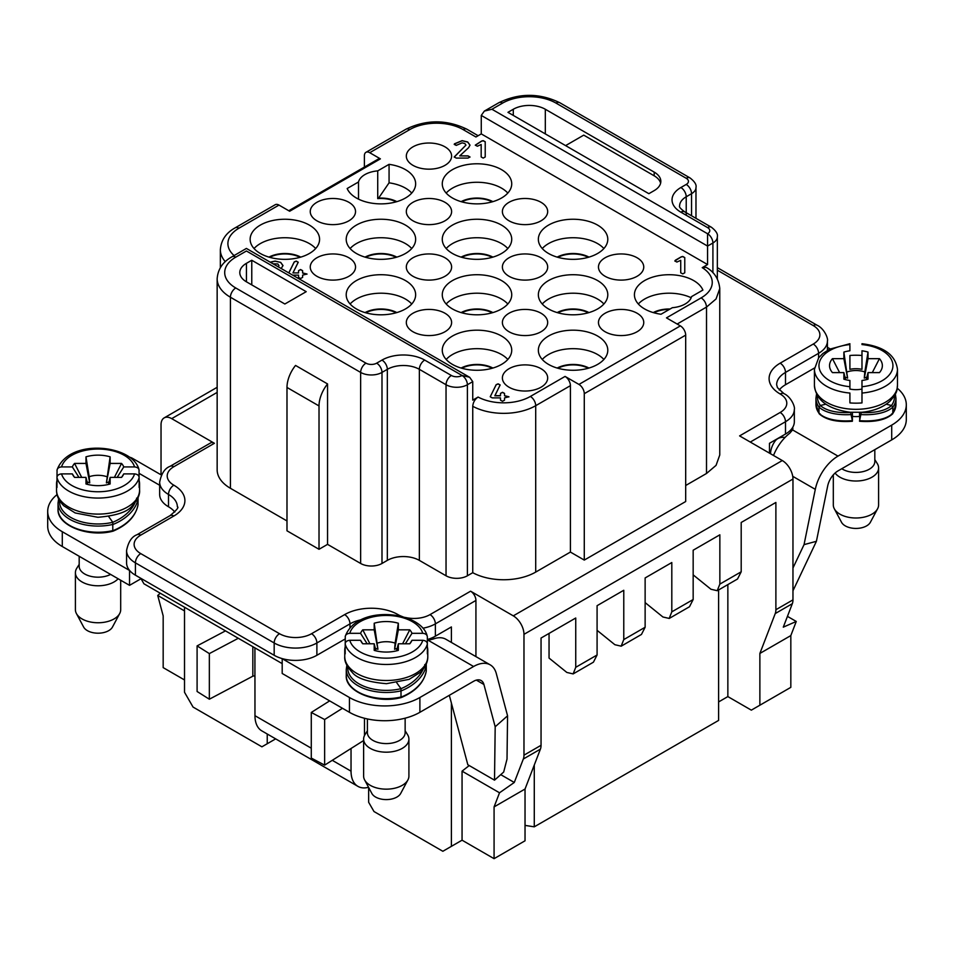 <?xml version="1.0" encoding="UTF-8"?>
<svg xmlns="http://www.w3.org/2000/svg" width="954" height="954" viewBox="0 0 954 954"><rect width="100%" height="100%" fill="white"/><g stroke="black" fill="none" stroke-linecap="round" stroke-linejoin="round"><path stroke-width="1.43" d="M280.714 262.41L275.122 261.086L270.173 262.159L275.122 261.086L280.714 262.41L283.004 265.57L281.18 268.515L283.004 265.57L280.714 262.41L275.122 261.205L270.292 262.219M278.962 265.689L278.294 266.858L278.962 265.57L277.817 263.948L273.011 263.793L277.817 263.948L278.962 265.57L278.294 266.977M454.414 143.851L462.118 140.643L467.71 141.967L470 145.127L468.605 147.679L459.756 155.872L467.985 155.872L470 156.969L467.985 158.078L456.25 158.078L454.235 156.969L465.957 145.127L464.813 143.505L462.118 142.85L456.25 145.39L454.414 143.851L462.118 140.643L467.71 141.967L470 145.127L468.605 147.679L459.756 155.872L467.985 155.872L470 156.969L467.985 158.078L456.25 158.078L454.235 156.969L465.957 145.127L464.813 143.505L462.118 142.85L456.25 145.39L454.235 144.4M485.216 156.969L483.189 158.078L481.174 156.969L481.174 144.507L477.334 146.236L475.307 145.127L481.615 141.049L483.189 140.643L485.216 141.741L485.216 156.969L483.189 158.078L481.174 156.969L481.174 144.507L477.334 146.236L475.307 145.127L481.615 141.049L483.189 140.643L485.216 141.741L485.216 156.969L485.216 141.872L483.189 140.763L481.615 141.18L475.307 145.246M675.444 260.18L681.18 256.876L682.754 256.459L684.769 257.568L684.769 272.796L682.754 273.893L680.727 272.796L680.727 260.335L676.887 262.052L674.86 260.943L681.18 256.876L682.754 256.459L684.769 257.568L684.769 272.796L682.754 273.893L680.727 272.796L680.727 260.335L676.887 262.052L674.86 260.943L675.444 260.18L674.86 261.074M234.1 255.565A37.743 21.787 180 0 1 238.953 228.197A7.549 4.353 -120 0 0 235.185 227.827L275.217 204.716A7.549 4.353 60 0 1 278.985 205.086L289.658 211.251L380.396 158.865L369.723 152.7A7.549 4.353 -120 0 0 365.942 152.33A7.549 4.353 -120 0 0 364.38 155.788L364.38 167.093M319.018 549.289L319.018 405.939L286.987 387.455L286.987 530.806L319.018 549.289L327.556 544.364L360.648 563.468A15.097 8.717 0 0 0 381.994 563.468L387.336 560.38A22.646 13.07 180 0 1 419.355 560.38L446.043 575.787A15.097 8.717 0 0 0 467.388 575.787L472.743 572.698L472.743 406.297C473.065 402.397 474.842 399.309 478.085 397.055L472.743 400.131L472.743 381.648L469.618 377.235L462.07 375.494L246.43 250.997C246.454 247.682 246.454 247.682 246.43 250.997L235.757 257.163A37.743 21.787 0 0 0 235.757 287.977L365.978 363.164A7.549 4.353 0 0 0 376.663 363.164L381.994 360.087A30.194 17.434 180 0 1 424.697 360.087L451.385 375.494A7.549 4.353 0 0 0 462.07 375.494M578.947 384.426L565.066 376.425A7.549 4.353 60 0 1 570.409 385.666L570.409 552.068L584.277 560.081L685.687 501.53L685.687 335.128L584.277 393.68A7.549 4.353 -120 0 0 578.947 384.426L680.357 325.886A7.549 4.353 60 0 1 685.687 335.128M369.723 152.7L409.755 129.589A37.743 21.787 180 0 1 463.119 129.589L475.927 136.994L481.269 133.906L707.57 264.556L702.227 267.645A37.766 21.799 180 0 1 701.19 297.851L666.476 317.873L680.357 325.886M405.486 169.657A34.726 20.046 0 0 0 389.065 164.338L377.724 170.885A22.646 13.07 0 0 0 358.513 181.975L347.173 188.522A34.726 20.046 0 0 0 385.022 203.739A34.726 20.046 0 0 0 415.646 183.824A34.726 20.046 0 0 0 405.486 169.657M693.689 280.583A34.726 20.046 0 0 0 655.851 276.243A34.726 20.046 0 0 0 634.422 294.762A34.726 20.046 0 0 0 661.003 314.248L672.343 307.701A22.646 13.07 0 0 0 691.555 296.611L702.895 290.064A34.726 20.046 0 0 0 693.689 280.583M444.981 146.844A22.646 13.07 0 0 0 420.297 144.018A22.646 13.07 0 0 0 406.321 156.098A22.646 13.07 0 0 0 428.966 169.168A22.646 13.07 0 0 0 451.612 156.098A22.646 13.07 0 0 0 444.981 146.844M348.902 202.32A22.646 13.07 0 0 0 324.229 199.481A22.646 13.07 0 0 0 310.253 211.561A22.646 13.07 0 0 0 332.898 224.631A22.646 13.07 0 0 0 355.532 211.561A22.646 13.07 0 0 0 348.902 202.32M444.981 202.32A22.646 13.07 0 0 0 420.297 199.481A22.646 13.07 0 0 0 406.321 211.561A22.646 13.07 0 0 0 428.966 224.631A22.646 13.07 0 0 0 451.612 211.561A22.646 13.07 0 0 0 444.981 202.32M348.902 257.783A22.646 13.07 0 0 0 324.229 254.945A22.646 13.07 0 0 0 310.253 267.025A22.646 13.07 0 0 0 332.898 280.106A22.646 13.07 0 0 0 355.532 267.025A22.646 13.07 0 0 0 348.902 257.783M541.049 202.32A22.646 13.07 0 0 0 516.364 199.481A22.646 13.07 0 0 0 502.388 211.561A22.646 13.07 0 0 0 525.034 224.631A22.646 13.07 0 0 0 547.679 211.561A22.646 13.07 0 0 0 541.049 202.32M444.981 257.783A22.646 13.07 0 0 0 420.297 254.945A22.646 13.07 0 0 0 406.321 267.025A22.646 13.07 0 0 0 428.966 280.106A22.646 13.07 0 0 0 451.612 267.025A22.646 13.07 0 0 0 444.981 257.783M541.049 257.783A22.646 13.07 0 0 0 516.364 254.945A22.646 13.07 0 0 0 502.388 267.025A22.646 13.07 0 0 0 525.034 280.106A22.646 13.07 0 0 0 547.679 267.025A22.646 13.07 0 0 0 541.049 257.783M444.981 313.246A22.646 13.07 0 0 0 420.297 310.42A22.646 13.07 0 0 0 406.321 322.488A22.646 13.07 0 0 0 428.966 335.569A22.646 13.07 0 0 0 451.612 322.488A22.646 13.07 0 0 0 444.981 313.246M637.117 257.783A22.646 13.07 0 0 0 612.444 254.945A22.646 13.07 0 0 0 598.468 267.025A22.646 13.07 0 0 0 621.102 280.106A22.646 13.07 0 0 0 643.747 267.025A22.646 13.07 0 0 0 637.117 257.783M541.049 313.246A22.646 13.07 0 0 0 516.364 310.42A22.646 13.07 0 0 0 502.388 322.488A22.646 13.07 0 0 0 525.034 335.569A22.646 13.07 0 0 0 547.679 322.488A22.646 13.07 0 0 0 541.049 313.246M637.117 313.246A22.646 13.07 0 0 0 612.444 310.42A22.646 13.07 0 0 0 598.468 322.488A22.646 13.07 0 0 0 621.102 335.569A22.646 13.07 0 0 0 643.747 322.488A22.646 13.07 0 0 0 637.117 313.246M541.049 368.721A22.646 13.07 0 0 0 516.364 365.883A22.646 13.07 0 0 0 502.388 377.963A22.646 13.07 0 0 0 525.034 391.033A22.646 13.07 0 0 0 547.679 377.963A22.646 13.07 0 0 0 541.049 368.721M597.621 336.046A34.726 20.046 0 0 0 559.783 331.706A34.726 20.046 0 0 0 538.354 350.225A34.726 20.046 0 0 0 573.068 370.271A34.726 20.046 0 0 0 607.793 350.225A34.726 20.046 0 0 0 597.621 336.046M501.554 336.046A34.726 20.046 0 0 0 463.716 331.706A34.726 20.046 0 0 0 442.274 350.225A34.726 20.046 0 0 0 477 370.271A34.726 20.046 0 0 0 511.726 350.225A34.726 20.046 0 0 0 501.554 336.046M501.554 280.583A34.726 20.046 0 0 0 463.716 276.243A34.726 20.046 0 0 0 442.274 294.762A34.726 20.046 0 0 0 477 314.808A34.726 20.046 0 0 0 511.726 294.762A34.726 20.046 0 0 0 501.554 280.583M405.486 280.583A34.726 20.046 0 0 0 367.636 276.243A34.726 20.046 0 0 0 346.207 294.762A34.726 20.046 0 0 0 380.932 314.808A34.726 20.046 0 0 0 415.646 294.762A34.726 20.046 0 0 0 405.486 280.583M405.486 225.12A34.726 20.046 0 0 0 367.636 220.768A34.726 20.046 0 0 0 346.207 239.299A34.726 20.046 0 0 0 380.932 259.345A34.726 20.046 0 0 0 415.646 239.299A34.726 20.046 0 0 0 405.486 225.12M309.406 225.12A34.726 20.046 0 0 0 271.568 220.768A34.726 20.046 0 0 0 250.139 239.299A34.726 20.046 0 0 0 284.852 259.345A34.726 20.046 0 0 0 319.578 239.299A34.726 20.046 0 0 0 309.406 225.12M501.554 169.657A34.726 20.046 0 0 0 463.716 165.304A34.726 20.046 0 0 0 442.274 183.824A34.726 20.046 0 0 0 477 203.87A34.726 20.046 0 0 0 511.726 183.824A34.726 20.046 0 0 0 501.554 169.657M501.554 225.12A34.726 20.046 0 0 0 463.716 220.768A34.726 20.046 0 0 0 442.274 239.299A34.726 20.046 0 0 0 477 259.345A34.726 20.046 0 0 0 511.726 239.299A34.726 20.046 0 0 0 501.554 225.12M597.621 225.12A34.726 20.046 0 0 0 559.783 220.768A34.726 20.046 0 0 0 538.354 239.299A34.726 20.046 0 0 0 573.068 259.345A34.726 20.046 0 0 0 607.793 239.299A34.726 20.046 0 0 0 597.621 225.12M597.621 280.583A34.726 20.046 0 0 0 559.783 276.243A34.726 20.046 0 0 0 538.354 294.762A34.726 20.046 0 0 0 573.068 314.808A34.726 20.046 0 0 0 607.793 294.762A34.726 20.046 0 0 0 597.621 280.583M504.535 395.683L508.935 396.781L504.535 397.89L504.535 400.167L502.519 401.264L500.492 400.167L500.492 397.89L492.252 397.89L490.237 396.781L496.163 384.665L498.119 383.842L500.146 384.939L494.876 395.683L500.492 395.683L500.492 393.394L502.519 392.297L504.535 393.394L504.535 395.683L508.935 396.781L504.535 397.89L504.535 400.167L502.519 401.264L500.492 400.167L500.492 397.89L492.252 397.89L490.237 396.781L496.163 384.665L498.119 383.842L500.146 384.939L494.876 395.803L500.492 395.803L500.492 393.394L502.519 392.297L504.535 393.394L504.535 395.803L504.535 393.525L502.519 392.416L500.492 393.394M302.609 275.253L302.609 277.411L300.593 278.508L298.566 277.411L298.566 275.134L292.651 275.134L298.566 275.134L298.566 277.411L300.593 278.508L302.609 277.411L302.609 275.134L307.009 274.025L302.609 272.927L302.609 270.65L300.593 269.541L298.566 270.65L298.566 272.927L292.95 272.927L298.22 262.183L296.193 261.086L294.237 261.909L288.788 272.904L294.237 261.909L296.193 261.086L298.22 262.183M298.125 262.481L292.95 272.927L298.566 272.927L298.566 270.65L300.593 269.541L302.609 270.65L302.609 273.047L307.009 274.156M302.609 272.927L307.009 274.025L302.609 275.134L302.609 277.411M368.649 787.479L368.649 802.278L373.992 811.532L442.847 851.278L462.058 840.188L462.058 771.154L469.225 765.561M184.516 607.221L184.516 692.27L193.054 707.069L261.909 746.815L267.239 743.738L267.239 734.02M790.83 635.579L759.873 653.442L775.244 613.565A15.097 8.717 -120 0 0 775.888 609.725L792.965 599.863A15.097 8.717 60 0 1 792.321 603.703L783.282 627.16L796.268 621.459L790.83 635.579L790.83 687.345L751.335 710.146L727.854 696.587L718.612 701.929M718.612 589.93L718.612 720.413L534.276 826.832L525.034 825.401M792.691 427.404A30.194 17.434 180 0 1 785.5 434.046L785.5 421.716A30.194 17.434 180 0 0 794.336 409.397L794.336 421.716A30.194 17.434 180 0 1 792.691 427.404A10.566 6.106 180 0 1 792.857 428.501A10.566 6.106 180 0 1 792.571 429.908L837.994 456.119L891.704 425.114A49.823 28.763 0 0 0 906.3 404.77L906.3 419.557A49.823 28.763 180 0 1 891.704 439.901L837.994 470.906A15.097 8.717 -60 0 0 827.678 486.015L816.409 541.3L792.965 590.8M785.082 437.409A10.566 6.106 0 0 0 784.808 437.361C780.277 436.992 776.95 438.351 774.827 441.44L774.827 440.211M785.5 434.046L769.484 443.288L769.484 453.15M405.486 617.488A22.646 13.07 0 0 0 430.027 614.614L470.596 591.194L513.288 615.855L782.292 460.543L739.6 435.895L780.157 412.474A22.646 13.07 0 0 0 780.157 393.99A37.743 21.787 180 0 1 780.157 363.176L813.249 344.06A22.646 13.07 0 0 0 813.249 325.576L717.336 270.197M782.292 460.543A15.097 8.717 60 0 1 792.965 479.039L523.973 634.338A15.097 8.717 -120 0 0 513.288 615.855M792.965 599.863L792.965 479.039M419.891 712.304L473.601 681.287A15.097 8.717 -60 0 1 481.15 680.548A15.097 8.717 -60 0 1 483.916 684.483L495.186 726.769L507.564 715.81L496.295 673.524A33.211 19.175 120 0 0 490.213 664.855A33.211 19.175 120 0 0 473.601 666.5L419.891 697.505L419.891 712.304A49.823 28.763 180 0 1 349.438 712.304L282.193 673.476L282.193 658.689L349.438 697.505A49.823 28.763 -0 0 0 419.891 697.505M282.193 663.614L143.947 583.8L140.751 578.255M141.013 578.72L129.541 585.351L62.296 546.523A49.823 28.763 180 0 1 47.7 526.179L47.7 511.392A49.823 28.763 -0 0 0 62.296 531.724L129.637 570.504A30.194 17.434 180 0 1 126.572 562.848L126.572 550.53A30.194 17.434 180 0 0 135.408 562.848L135.408 575.179A30.194 17.434 180 0 1 129.637 570.504M345.193 638.953L316.883 655.291A30.194 17.434 180 0 1 282.277 658.63A30.194 17.434 180 0 1 274.18 655.291L135.408 575.179M451.385 642.436L451.385 626.945L435.37 636.187A30.194 17.434 180 0 1 427.344 639.502M161.035 474.806L161.035 424.804A15.097 8.717 60 0 1 164.16 417.888A15.097 8.717 60 0 1 171.708 418.639L214.4 443.288A7.549 4.353 -120 0 0 210.631 442.918L170.062 466.339A7.549 4.353 60 0 1 173.843 466.709A22.646 13.07 0 0 0 173.843 485.192A37.743 21.787 180 0 1 173.843 516.007L140.751 535.122A22.646 13.07 0 0 0 140.751 553.606L279.522 633.718A22.646 13.07 0 0 0 311.541 633.718L344.632 614.614A37.743 21.787 180 0 1 398.009 614.614A22.646 13.07 0 0 0 402.445 616.618M549.051 633.42L549.051 658.069L566.843 672.451L573.127 673.906L575.739 667.311L597.085 654.993L597.085 605.683L623.773 590.276L623.773 639.585L645.131 627.255L641.458 634.446L621.173 646.192M541.049 745.301A15.097 8.717 60 0 1 540.405 749.152L525.034 789.03L494.077 806.905L499.514 792.786L514.289 782.471L523.329 759.014A15.097 8.717 -120 0 0 523.973 755.163L541.049 745.301L541.049 638.035L575.739 618.013L575.739 667.311M534.276 765.036L534.276 826.832M267.239 743.738L275.658 738.873M168.5 506.765A30.194 17.434 180 0 1 159.664 494.446L159.664 482.116A30.194 17.434 180 0 0 168.5 494.446L168.5 506.765A30.194 17.434 0 0 1 174.773 512.048M796.268 621.459L787.444 616.367M759.873 705.221L759.873 653.442M814.489 368.005L785.5 384.736A30.194 17.434 0 0 0 779.227 390.019M654.194 172.114A22.646 13.07 180 0 1 660.836 181.367A22.646 13.07 180 0 1 654.194 190.609L648.863 193.686L507.957 112.333L513.288 109.257A22.646 13.07 180 0 1 545.318 109.257L654.194 172.114L654.194 175.81L583.741 135.134L565.603 145.616M654.194 175.81A22.646 13.07 180 0 1 660.609 183.216M306.21 291.674L284.852 304.004L246.43 281.812A22.646 13.07 180 0 1 239.8 272.57A22.646 13.07 180 0 1 246.43 263.328L251.773 260.251L306.21 291.674M251.773 284.9L251.773 260.251M557.899 312.793A22.646 13.07 180 0 1 588.248 312.793M588.964 312.578A23.397 13.511 0 0 0 557.172 312.578M603.882 304.004A34.726 20.046 0 0 0 597.621 299.079A34.726 20.046 0 0 0 542.266 304.004M557.899 257.33A22.646 13.07 180 0 1 588.248 257.33M588.964 257.115A23.397 13.511 0 0 0 557.172 257.115M603.882 248.541A34.726 20.046 0 0 0 597.621 243.604A34.726 20.046 0 0 0 542.266 248.541M461.819 257.33A22.646 13.07 180 0 1 492.181 257.33M492.896 257.115A23.397 13.511 0 0 0 461.104 257.115M507.814 248.541A34.726 20.046 0 0 0 501.554 243.604A34.726 20.046 0 0 0 446.186 248.541M461.819 201.854A22.646 13.07 180 0 1 492.181 201.854M492.896 201.652A23.397 13.511 0 0 0 461.104 201.652M507.814 193.078A34.726 20.046 0 0 0 501.554 188.141A34.726 20.046 0 0 0 446.186 193.078M269.684 257.33A22.646 13.07 180 0 1 300.033 257.33M300.76 257.115A23.397 13.511 0 0 0 268.956 257.115M315.667 248.541A34.726 20.046 0 0 0 309.406 243.604A34.726 20.046 0 0 0 254.05 248.541M365.752 257.33A22.646 13.07 180 0 1 396.101 257.33M396.828 257.115A23.397 13.511 0 0 0 365.036 257.115M411.734 248.541A34.726 20.046 0 0 0 405.486 243.604A34.726 20.046 0 0 0 350.118 248.541M365.752 312.793A22.646 13.07 180 0 1 396.101 312.793M396.828 312.578A23.397 13.511 0 0 0 365.036 312.578M411.734 304.004A34.726 20.046 0 0 0 405.486 299.079A34.726 20.046 0 0 0 350.118 304.004M461.819 312.793A22.646 13.07 180 0 1 492.181 312.793M492.896 312.578A23.397 13.511 0 0 0 461.104 312.578M507.814 304.004A34.726 20.046 0 0 0 501.554 299.079A34.726 20.046 0 0 0 446.186 304.004M461.819 368.256A22.646 13.07 180 0 1 492.181 368.256M492.896 368.053A23.397 13.511 0 0 0 461.104 368.053M507.814 359.467A34.726 20.046 0 0 0 501.554 354.542A34.726 20.046 0 0 0 446.186 359.467M557.899 368.256A22.646 13.07 180 0 1 588.248 368.256M588.964 368.053A23.397 13.511 0 0 0 557.172 368.053M603.882 359.467A34.726 20.046 0 0 0 597.621 354.542A34.726 20.046 0 0 0 542.266 359.467M691.185 297.755A34.726 20.046 0 0 0 638.333 304.004M670.102 309.001A23.397 13.511 0 0 0 653.24 312.578M653.967 312.793A22.646 13.07 180 0 1 669.374 309.418M396.828 201.652A23.397 13.511 0 0 0 378.595 198.122L389.065 182.834L389.065 164.338M411.734 193.078A34.726 20.046 0 0 0 405.486 188.141A34.726 20.046 0 0 0 389.065 182.834M358.513 199.136L358.513 181.975M377.724 170.885L377.724 198.623A22.646 13.07 180 0 1 396.101 201.854M377.724 198.623L378.595 198.122M481.269 133.906L481.269 115.422L484.346 111.093L491.942 109.257L707.57 233.742L707.57 264.556M685.687 485.503L706.509 473.482L716.06 465.361L719.769 454.986L719.769 288.585L716.06 298.96L706.509 307.081L677.149 324.038M702.227 267.645L706.055 267.335M584.277 393.68L584.277 560.081M472.743 572.698A45.291 26.152 0 0 0 535.707 572.09L570.409 552.068M327.556 544.364L327.556 383.937L295.537 365.442A24.148 13.94 -60 0 0 286.987 387.455M472.743 381.648L467.388 384.736A15.097 8.717 180 0 1 446.043 384.736L419.355 369.329A22.646 13.07 0 0 0 387.336 369.329L381.994 372.418A15.097 8.717 180 0 1 360.648 372.418L230.415 297.231A45.291 26.152 180 0 1 217.154 278.735L217.154 469.785A45.291 26.152 0 0 0 230.415 488.281L286.987 520.944M288.776 210.739L378.881 158.722A3.017 1.741 60 0 1 380.396 158.865M184.516 679.952L163.17 667.621L163.17 615.855L157.732 595.463L184.516 610.918M157.732 595.463L160.272 593.233M470.596 591.194A7.549 4.353 60 0 1 475.927 600.448L435.37 623.868A30.194 17.434 180 0 1 422.944 628.185M475.927 656.614L475.927 600.448M451.385 846.353L451.385 703.05M514.289 782.471L500.743 774.648M499.514 792.786L462.058 771.154M525.034 789.03L525.034 840.796L494.077 858.672L494.077 806.905M462.058 840.188L494.077 858.672M727.854 584.599L727.854 696.587M645.131 627.255L645.131 577.945L645.131 602.606L662.911 616.988L669.195 618.43L671.807 611.848L693.164 599.517L693.164 550.219L693.164 574.868L710.957 589.25L717.229 590.705L719.853 584.11L741.198 571.792L741.198 522.482L775.888 502.448L775.888 609.725M507.564 715.81L507.015 759.098L503.688 772.036L494.518 780.157L495.186 726.769M523.973 634.338L523.973 755.163M693.164 550.219L719.853 534.812L719.853 584.11M693.164 599.517L689.504 606.708M645.131 577.945L671.807 562.538L671.807 611.848M597.085 605.683L597.085 630.332L614.877 644.713L621.161 646.168L623.773 639.585M597.085 654.993L593.424 662.183L573.139 673.918M741.198 571.792L737.537 578.983M426.271 663.984L426.259 671.044C424.041 682.515 415.741 691.352 401.36 697.529C376.281 704.279 344.931 691.614 346.266 675.539A40.008 23.099 180 0 0 401.574 696.885L401.002 697.302L401.002 688.681L396.804 682.837M424.757 664.556L426.271 665.63A42.906 29.634 -10.2 0 1 401.574 690.72A40.008 23.099 180 0 1 346.266 669.374L346.851 665.284M405.367 643.783L411.985 633.313L422.753 633.313C425.687 633.599 427.213 634.839 427.344 637.022L427.344 646.872A41.511 23.969 180 0 1 427.786 650.366A41.511 23.969 180 0 1 427.344 653.848L427.344 643.986C427.201 641.815 425.675 640.575 422.753 640.289L411.985 640.289A26.414 15.252 180 0 1 410.983 642.185A26.414 15.252 180 0 1 409.767 643.783L398.343 643.783L396.602 650.843M411.985 640.289L409.874 643.652M402.6 643.783L409.767 629.831A26.414 15.252 180 0 1 411.985 633.313M427.237 636.27L427.344 637.022M362.663 643.652L360.552 640.289L349.772 640.289C346.851 640.587 345.324 641.815 345.193 643.986L345.288 636.27C357.285 603.715 421.74 611.204 427.249 636.27M345.193 637.022C345.324 634.839 346.862 633.599 349.772 633.313L360.552 633.313A26.414 15.252 180 0 1 362.77 629.831L374.195 629.831L377.927 649.292L374.195 623.236A26.414 15.252 180 0 1 398.343 623.236L395.123 643.115A17.315 9.993 -0 0 0 377.402 643.115M427.344 643.986A41.511 23.969 180 0 1 386.263 664.473A41.511 23.969 180 0 1 345.193 643.986L345.193 653.848A41.511 23.969 180 0 1 344.752 650.366A41.511 23.969 180 0 1 345.193 646.872M398.343 643.783L398.343 650.366A26.414 15.252 180 0 1 374.195 650.366L374.195 643.783L362.77 643.783A26.414 15.252 180 0 1 361.542 642.185A26.414 15.252 180 0 1 360.552 640.289M375.292 648.255L377.927 649.292M395.123 643.115L394.61 649.292L397.234 648.255M362.77 629.831L369.925 643.783M374.195 629.831L374.195 623.236M394.61 649.292L398.343 629.831L409.767 629.831M398.343 623.236L398.343 629.831M360.552 633.313L367.171 643.783M375.936 650.843L374.195 643.783M405.14 718.183L405.14 732.696A18.865 10.899 180 0 1 399.607 740.399A18.865 10.899 180 0 1 386.263 743.583A18.865 10.899 180 0 1 367.397 732.696L367.397 718.946M405.14 730.788L407.561 734.675A22.646 13.07 180 0 1 408.908 739.111A22.646 13.07 180 0 1 386.263 752.181A22.646 13.07 180 0 1 363.617 739.111A22.646 13.07 180 0 1 364.965 734.675L367.397 730.788M363.617 739.111L363.617 776.091A22.646 13.07 -0 0 0 364.631 779.943A22.646 13.07 -0 0 0 386.263 789.161A22.646 13.07 -0 0 0 407.907 779.943A22.646 13.07 -0 0 0 408.908 776.091L408.908 739.111M407.907 779.943L400.692 793.454A15.097 8.717 180 0 1 386.263 799.595A15.097 8.717 180 0 1 371.845 793.454L364.631 779.943M118.129 578.756A22.646 13.07 180 0 1 98.047 585.78A22.646 13.07 180 0 1 75.402 572.71L75.402 609.689A22.646 13.07 -0 0 0 76.415 613.541A22.646 13.07 -0 0 0 98.047 622.759A22.646 13.07 -0 0 0 119.691 613.541A22.646 13.07 -0 0 0 120.693 609.689L120.693 580.235M75.402 572.71A22.646 13.07 180 0 1 76.749 568.274L79.182 564.386M119.691 613.541L112.477 627.052A15.097 8.717 180 0 1 98.047 633.194A15.097 8.717 180 0 1 83.63 627.052L76.415 613.541M110.616 574.415A18.865 10.899 180 0 1 98.047 577.182A18.865 10.899 180 0 1 79.182 566.294L79.182 556.265M87.72 484.441L85.979 477.382L74.555 477.382A26.414 15.252 180 0 1 73.327 475.784A26.414 15.252 180 0 1 72.337 473.888L61.557 473.888C58.635 474.186 57.109 475.414 56.978 477.584L57.073 469.869C69.07 437.314 133.524 444.802 139.034 469.869L139.129 480.482A41.511 23.969 180 0 1 139.57 483.964A41.511 23.969 180 0 1 139.129 487.446L139.129 477.584C138.986 475.414 137.459 474.186 134.538 473.888L123.77 473.888L121.659 477.25M123.77 473.888A26.414 15.252 180 0 1 122.768 475.784A26.414 15.252 180 0 1 121.552 477.382L110.127 477.382L110.127 483.976A26.414 15.252 180 0 1 85.979 483.976L85.979 477.382M56.978 470.62C57.121 468.438 58.647 467.21 61.557 466.923L72.337 466.923L78.955 477.382M72.337 466.923A26.414 15.252 180 0 1 74.555 463.429L81.71 477.382M74.448 477.25L72.337 473.888M139.129 477.584A41.511 23.969 180 0 1 98.047 498.071A41.511 23.969 180 0 1 56.978 477.584L56.978 487.446A41.511 23.969 180 0 1 56.536 483.964A41.511 23.969 180 0 1 56.978 480.482M74.555 463.429L85.979 463.429L85.979 456.835A26.414 15.252 180 0 1 110.127 456.835L110.127 463.429L121.552 463.429A26.414 15.252 180 0 1 123.77 466.923L134.538 466.923C137.471 467.21 138.998 468.438 139.129 470.62M110.127 456.835L106.395 482.891L109.018 481.865M114.385 477.382L121.552 463.429M106.395 482.891L110.127 463.429M106.908 476.714A17.315 9.993 -0 0 0 89.187 476.714L85.979 456.835M85.979 463.429L89.712 482.891L89.187 476.714M87.076 481.865L89.712 482.891M110.127 477.382L108.386 484.441M117.151 477.382L123.77 466.923M136.541 498.167L138.056 499.228L138.02 504.749M138.056 504.535A42.226 29.335 -9.5 0 1 113.359 530.484L112.787 530.913L112.787 522.279L108.589 516.436M138.056 497.583L138.056 499.228A42.906 29.634 -10.2 0 1 113.359 524.318A40.008 23.099 180 0 1 58.051 502.973L58.051 509.138A40.008 23.099 180 0 0 113.359 530.484M332.266 760.314L351.036 771.166A33.211 19.175 120 0 0 357.917 786.358L261.849 730.895A33.211 19.175 -60 0 1 254.968 715.691L311.278 748.198M357.917 786.358A33.211 19.175 120 0 0 368.542 787.277M225.478 630.88L197.096 645.894L209.343 653.597L209.343 699.21L252.834 676.195A1.514 0.871 -0 0 1 254.945 676.243L254.968 715.691M351.036 771.166L351.036 748.485M433.939 638.786A33.211 19.175 120 0 0 433.271 637.296M490.213 664.855L445.912 639.275A33.211 19.175 -60 0 0 433.235 639.037L428.203 640.277A10.566 6.106 180 0 1 427.344 640.372M494.518 780.157L467.83 764.75L449.322 695.311M329.655 700.88L311.278 712.459L324.634 719.519L342.474 708.273M363.617 740.554L324.634 765.132L324.634 719.519M324.634 765.132L311.278 758.06L311.278 712.459M209.343 699.21L197.096 691.495L197.096 645.894M209.343 653.597L238.309 638.274M57.073 494.601A49.823 28.763 -0 0 0 47.7 511.392M129.804 457.252A33.211 19.175 -60 0 1 132.606 458.397L161.393 475.02M129.541 585.351L129.541 570.552M327.556 383.937A24.148 13.94 120 0 0 319.018 405.939M833.307 474.877L833.307 504.916A22.646 13.07 0 0 0 834.309 508.768A22.646 13.07 0 0 0 855.953 517.998A22.646 13.07 0 0 0 877.585 508.768A22.646 13.07 0 0 0 878.598 504.916L878.598 467.937A22.646 13.07 180 0 1 860.46 480.756A22.646 13.07 180 0 1 835.096 473.041M874.818 459.613L877.251 463.501A22.646 13.07 180 0 1 878.598 467.937M877.585 508.768L870.37 522.279A15.097 8.717 180 0 1 855.953 528.433A15.097 8.717 180 0 1 841.523 522.279L834.309 508.768M874.818 449.656L874.818 461.521A18.865 10.899 180 0 1 863.167 471.586A18.865 10.899 180 0 1 842.609 469.225A18.865 10.899 180 0 1 841.786 468.724M861.987 350.786L861.987 369.317A18.138 10.47 0 0 0 855.953 368.721A18.138 10.47 0 0 0 849.907 369.317L849.907 355.484A41.511 23.969 180 0 1 861.987 355.484L861.987 350.786A26.414 15.252 180 0 1 868.021 352.074L868.021 358.668L879.445 358.668A26.414 15.252 180 0 1 880.673 371.011A26.414 15.252 180 0 1 879.445 372.609L868.021 372.609L868.021 379.203A26.414 15.252 180 0 1 861.987 380.479L861.987 402.91A41.511 23.969 180 0 1 849.907 402.91L849.907 393.048A41.511 23.969 180 0 1 814.43 369.329L814.43 385.356C815.861 400.108 827.738 409.075 850.05 412.247L861.844 412.247C873.625 411.126 883.022 407.418 890.034 401.145C898.453 391.617 896.748 389.661 897.464 385.356L897.464 369.329A41.511 23.969 180 0 1 861.987 393.048L861.987 389.065A18.138 10.47 0 0 1 849.907 389.065L849.907 380.479A26.414 15.252 180 0 1 843.873 379.203L843.873 372.609L832.448 372.609A26.414 15.252 180 0 1 831.232 371.011A26.414 15.252 180 0 1 832.448 358.668L843.873 358.668L843.873 352.074A26.414 15.252 180 0 1 849.907 350.786L849.907 345.622M844.982 377.092L847.605 378.118L843.873 358.668M832.448 358.668L839.615 372.609M847.605 378.118L843.873 352.074M868.021 352.074L864.813 371.941A17.315 9.993 0 0 0 855.953 370.534A17.315 9.993 0 0 0 847.092 371.941M849.907 355.484L849.907 369.317M861.987 369.317L861.987 355.484M866.28 379.668L868.021 372.609M872.29 372.609L879.445 358.668M868.021 358.668L864.288 378.118L866.924 377.092M864.813 371.941L864.288 378.118M843.873 372.609L845.614 379.668M852.411 416.397A18.865 10.899 0 0 0 859.494 416.397M850.574 412.295L852.411 421.012L852.411 412.426M825.699 404.21L820.38 405.486L818.985 407.048L818.985 413.213A40.008 23.099 180 0 1 815.944 404.377L819.152 413.762L820.38 414.108L818.985 413.213A42.226 19.796 -10.3 0 0 852.149 420.666L852.411 421.012M886.206 404.21L891.513 405.486L892.908 407.048L892.741 413.762L895.949 404.377A40.008 23.099 180 0 1 892.908 413.213L891.513 414.108L892.908 413.213A42.226 19.796 -169.7 0 1 859.757 420.666L859.494 412.426M861.331 412.295L859.494 421.012M770.558 453.77A15.097 8.717 -60 0 1 774.827 441.44M906.3 404.77A49.823 28.763 0 0 0 897.249 388.23M830.183 348.914L827.428 347.328M773.503 455.475A33.211 19.175 -60 0 1 789.769 433.199L792.571 429.908M837.994 456.119A33.211 19.175 120 0 0 815.3 489.354L804.043 544.639L816.409 541.3M792.965 568.012L804.043 544.639M500.146 385.058L498.119 383.961L496.163 384.784L490.296 396.614M508.935 396.912L504.535 395.803M504.535 398.009L504.535 400.167M292.95 272.927L298.566 272.927M288.835 272.927L294.237 262.028L296.193 261.205L298.22 262.302M298.566 270.65L300.593 269.672L302.609 270.769L302.609 273.047M684.769 257.687L682.754 256.59L681.18 256.996L675.444 260.299M470 145.246L467.71 142.086L462.118 140.763L454.414 143.971M459.756 155.872L467.985 155.991L470 157.1M465.957 145.127L454.235 157.1M283.004 265.689L280.714 262.529M494.876 395.683L500.492 395.683M238.953 228.197L278.985 205.086M565.066 376.425L530.376 396.447A37.743 21.787 180 0 1 478.085 397.055M173.843 516.007A7.549 4.353 60 0 0 170.062 515.637C176.728 510.068 179.149 507.111 177.349 506.765A30.194 17.434 0 0 0 168.5 494.446A7.549 4.353 -60 0 1 173.843 485.192M361.125 619.778A30.194 17.434 0 0 0 349.975 623.868L316.883 642.972A30.194 17.434 180 0 1 274.18 642.972L135.408 562.848A7.549 4.353 -60 0 1 140.751 553.606M279.522 633.718A7.549 4.353 -60 0 0 274.18 642.972L274.18 655.291M311.541 633.718A7.549 4.353 -120 0 1 316.883 642.972L316.883 655.291M344.632 614.614A7.549 4.353 -120 0 1 349.975 623.868L349.975 627.744M430.027 614.614A7.549 4.353 -120 0 1 435.37 623.868L435.37 636.187M775.244 613.565L792.321 603.703M827.428 350.368L827.428 340.983A30.194 17.434 180 0 1 818.592 353.314L818.592 357.869M813.249 344.06A7.549 4.353 -120 0 1 818.592 353.314L785.5 372.418L785.5 384.736M780.157 363.176A7.549 4.353 -120 0 1 785.5 372.418A30.194 17.434 0 0 0 776.651 384.736L777.462 387.658L783.938 393.608A7.549 4.353 120 0 0 780.157 393.99M750.273 442.06L785.5 421.716A7.549 4.353 -120 0 0 780.157 412.474M827.428 340.983C828.37 338.861 824.483 328.581 817.029 325.207A7.549 4.353 120 0 0 813.249 325.576M513.288 115.422L513.288 109.257M545.318 133.906L545.318 109.257M246.43 281.812L246.43 263.328M462.07 375.482L246.43 250.997M481.269 115.422L707.57 246.072L712.912 242.996L712.912 272.749M695.979 218.335L695.979 187.521A15.097 8.717 180 0 1 691.555 193.686L691.555 215.783M717.336 278.818L717.336 236.83A15.097 8.717 180 0 1 712.912 242.996A7.549 4.353 -120 0 0 707.57 233.742A7.549 4.353 0 0 0 707.57 227.589L680.882 212.182A30.194 17.434 180 0 1 680.882 187.521L686.224 184.444A7.549 4.353 -120 0 1 691.555 193.686L686.224 196.774L686.224 215.258M680.882 187.521A7.549 4.353 -120 0 1 686.224 196.774A22.646 13.07 0 0 0 679.594 206.016C678.926 206.863 680.607 208.795 684.662 211.8A7.549 4.353 120 0 0 680.882 212.182M701.178 297.851C704.398 300.093 706.175 303.181 706.52 307.093L706.509 473.482M535.707 572.09L535.707 405.688A45.291 26.152 180 0 1 472.743 406.297M570.409 385.666L535.707 405.688A7.549 4.353 60 0 0 530.376 396.447M462.058 375.494A7.549 4.353 -120 0 1 467.388 384.736L467.388 575.787M451.385 375.494A7.549 4.353 -60 0 0 446.043 384.736L446.043 575.787M424.697 360.087A7.549 4.353 -60 0 0 419.355 369.329L419.355 560.38M381.994 360.087A7.549 4.353 -120 0 1 387.336 369.329L387.336 560.38M381.994 563.468L381.994 372.418A7.549 4.353 -120 0 0 376.663 363.164M365.978 363.164A7.549 4.353 -60 0 0 360.648 372.418L360.648 563.468M235.757 287.977A7.549 4.353 -60 0 0 230.415 297.231L230.415 488.281M468.927 376.89L246.394 248.434L231.977 256.793A7.549 4.353 60 0 1 235.757 257.163M225.299 261.658A45.291 26.152 180 0 1 220.35 249.769L220.35 267.645M409.755 129.589A7.549 4.353 -120 0 0 405.975 129.219C426.283 119.417 446.591 119.417 466.9 129.219L478.145 135.718M463.119 129.589A7.549 4.353 -60 0 1 466.9 129.219M695.979 187.521C696.694 184.742 694.691 181.546 689.992 177.909L559.771 102.722A7.549 4.353 120 0 0 555.991 103.092A37.743 21.787 0 0 0 502.615 103.092L491.942 109.257M559.771 102.722C539.463 92.908 519.155 92.908 498.847 102.722A7.549 4.353 60 0 1 502.615 103.092M686.224 184.444A7.549 4.353 0 0 0 686.224 178.279L555.991 103.092M717.336 236.83C718.04 234.052 716.049 230.844 711.35 227.207A7.549 4.353 120 0 0 707.57 227.589M689.992 177.909A7.549 4.353 120 0 0 686.224 178.279M217.154 392.404L171.708 418.639M214.4 443.288L173.843 466.709M170.062 515.637L136.971 534.741A7.549 4.353 60 0 1 140.751 535.122M396.828 615.449A7.549 4.353 -60 0 1 398.009 614.614M523.329 759.014L540.405 749.152M423.135 669.291A41.714 29.002 -10.7 0 1 401.002 688.681A38.494 22.228 180 0 1 347.816 667.025M401.574 696.885A42.226 29.335 -9.5 0 0 426.271 670.936M422.753 633.313A36.991 21.358 -0 0 0 386.263 615.449A36.991 21.358 -0 0 0 349.772 633.313M427.786 656.531C427.881 661.993 425.436 667.216 420.44 672.224L409.135 679.355L386.477 683.684C368.184 682.134 356.748 678.342 352.157 672.296C346.743 666.464 344.275 661.205 344.752 656.531A41.511 23.969 -0 0 0 386.263 680.5A41.511 23.969 -0 0 0 427.786 656.531L427.786 650.366M349.772 640.289A36.991 21.358 -0 0 0 386.263 658.153A36.991 21.358 -0 0 0 422.753 640.289M139.57 490.129C140.035 494.804 137.567 500.063 132.153 505.894C127.574 511.94 116.138 515.732 97.833 517.283L75.175 512.954L63.87 505.835C58.874 500.826 56.429 495.591 56.536 490.129A41.511 23.969 -0 0 0 98.047 514.099A41.511 23.969 -0 0 0 139.57 490.129L139.57 483.964M134.538 466.923A36.991 21.358 -0 0 0 98.047 449.048A36.991 21.358 -0 0 0 61.557 466.923M61.557 473.888A36.991 21.358 -0 0 0 98.047 491.763A36.991 21.358 -0 0 0 134.538 473.888M59.601 500.623A38.494 22.228 180 0 0 112.787 522.279A41.714 29.002 -10.7 0 0 134.919 502.901M254.921 647.873L254.921 676.219M473.601 666.5L428.191 640.289M349.438 697.505L349.438 712.304M483.916 684.483L476.356 680.119M364.488 735.534L364.488 718.267M252.834 676.195L252.834 646.669M159.664 485.252L139.129 473.387M62.296 546.523L62.296 531.724M814.43 385.356A41.511 23.969 0 0 0 855.953 409.326A41.511 23.969 0 0 0 897.464 385.356M861.987 386.704A36.991 21.358 0 0 0 892.932 365.632A36.991 21.358 0 0 0 861.987 344.573M849.907 344.573A36.991 21.358 0 0 0 818.961 365.632A36.991 21.358 0 0 0 849.907 386.704M817.506 395.862A38.494 22.228 180 0 0 820.38 405.486A41.714 18.997 -10.4 0 0 850.574 412.51M815.944 404.377L815.944 398.212A40.008 23.099 180 0 0 818.985 407.048A42.906 19.784 -9.9 0 0 850.837 414.596M895.949 404.377L895.949 398.212A40.008 23.099 180 0 1 892.908 407.048A42.906 19.784 -170.1 0 1 861.068 414.596M894.399 395.862A38.494 22.228 180 0 1 891.513 405.486A41.714 18.997 -169.6 0 1 861.331 412.51M815.3 489.354L792.726 476.32M891.704 439.901L891.704 425.114M794.336 409.397C795.278 407.275 791.391 396.983 783.938 393.608M817.029 325.207L717.336 267.645M706.127 267.347C714.2 271.807 718.756 278.89 719.793 288.597M231.977 256.793C222.819 261.849 217.87 269.171 217.154 278.735M235.185 227.827C226.015 232.883 221.078 240.205 220.35 249.769M365.942 152.33L405.975 129.219M498.847 102.722L484.346 111.093M711.35 227.207L684.662 211.8M217.154 387.3L164.16 417.888M170.062 466.339C164.851 468.259 161.381 473.518 159.664 482.116M136.971 534.741C131.759 536.673 128.289 541.932 126.572 550.53M689.515 606.732L669.207 618.454M737.549 578.995L717.241 590.717M346.266 675.539L346.266 669.374M344.752 656.531L344.752 650.366M56.536 490.129L56.536 483.964M113.144 531.128C127.526 524.95 135.826 516.114 138.044 504.642M113.132 531.139C88.066 537.877 56.715 525.213 58.051 509.138M58.635 498.882L58.051 502.973M849.907 343.714L829.586 349.2L822.897 353.493L818.687 357.75L814.43 369.329M897.464 369.329C895.52 354.936 883.69 346.397 861.987 343.714M819.247 413.845C825.925 419.879 836.968 422.36 852.363 421.274M815.944 398.212L816.529 394.109M895.365 394.109L895.949 398.212M892.646 413.845C885.968 419.879 874.937 422.36 859.542 421.274"/></g></svg>

